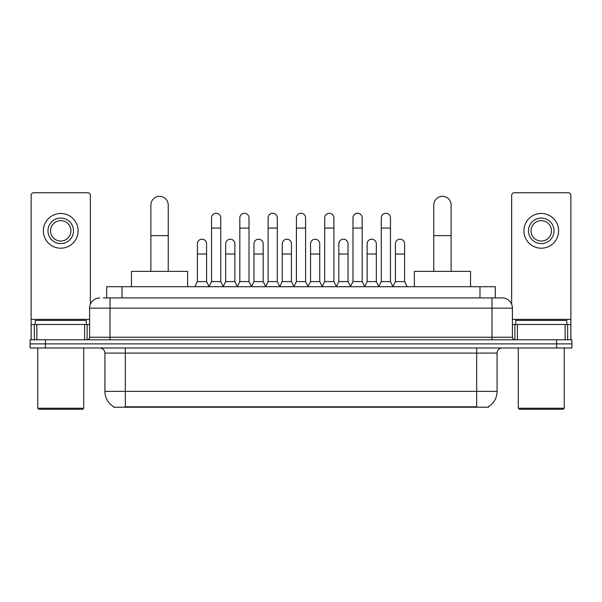 <?xml version="1.0" encoding="UTF-8"?>
<svg xmlns="http://www.w3.org/2000/svg" width="602" height="602" viewBox="0 0 602 602"><rect width="100%" height="100%" fill="white"/><g stroke="black" fill="none" stroke-linecap="round" stroke-linejoin="round"><path stroke-width="0.9" d="M103.378 297.937L110.015 297.937L103.378 297.937L106.704 297.937L106.704 286.702L495.296 286.702L495.296 297.937M488.41 406.711L488.41 407.215L113.59 407.215L113.59 406.711M113.74 406.801A17.872 17.872 0 0 1 104.914 391.383L125.336 391.383L125.336 406.801L476.664 406.801L476.664 391.383L497.086 391.383L497.086 353.088A5.109 5.109 0 0 1 502.196 347.979M104.914 391.383L104.914 353.088C104.605 349.988 102.904 348.28 99.804 347.979M488.26 406.801A17.872 17.872 0 0 0 497.086 391.383M45.421 339.806L571.9 339.806L571.9 343.892L30.1 343.892L30.1 347.979L45.421 347.979L45.421 343.892L30.1 343.892L30.1 339.806L45.421 339.806L45.421 343.892L571.9 343.892L571.9 347.979L45.421 347.979M99.804 297.937A10.211 10.211 0 0 0 89.593 308.149L89.593 337.255A2.551 2.551 0 0 1 87.034 339.806M502.196 297.937L491.984 297.937L502.196 297.937A10.211 10.211 0 0 1 512.407 308.149L512.407 337.255C512.558 338.806 513.408 339.656 514.966 339.806M512.407 308.149L110.015 308.149L110.015 297.937L491.984 297.937L491.984 337.255L512.407 337.255M84.611 339.806L84.611 324.493L36.865 324.493L36.865 339.806M90.36 304.266L90.36 195.296A2.551 2.551 0 0 0 87.802 192.745L33.674 192.745A2.551 2.551 0 0 0 31.123 195.296L31.123 324.493L36.865 324.493M84.611 324.493L89.593 324.493M31.123 339.806L31.123 324.493M60.742 218.067A12.77 12.77 0 0 0 47.972 230.837A12.77 12.77 0 0 0 60.742 243.599A12.77 12.77 0 0 0 73.504 230.837A12.77 12.77 0 0 0 60.742 218.067M60.742 220.625A10.211 10.211 0 0 0 50.523 230.837A10.211 10.211 0 0 0 60.742 241.048A10.211 10.211 0 0 0 70.953 230.837A10.211 10.211 0 0 0 60.742 220.625M60.742 248.197A17.36 17.36 0 0 0 78.102 230.837A17.36 17.36 0 0 0 60.742 213.477A17.36 17.36 0 0 0 43.374 230.837A17.36 17.36 0 0 0 60.742 248.197M82.7 409.255L38.784 409.255L37.76 408.239L83.716 408.239L82.7 409.255M37.76 347.979L37.76 408.239M83.716 347.979L83.716 408.239M86.274 324.493L86.274 320.407L35.209 320.407L35.209 324.493M150.869 271.382L150.869 204.996A8.684 8.684 0 0 1 159.553 196.32A8.684 8.684 0 0 1 168.229 204.996A8.684 8.684 0 0 0 159.553 196.32M168.229 271.382L168.229 204.996M187.636 286.702L187.636 271.382L131.462 271.382L131.462 286.702M433.771 271.382L433.771 204.996A8.684 8.684 0 0 1 442.447 196.32A8.684 8.684 0 0 1 451.131 204.996A8.684 8.684 0 0 0 442.447 196.32M451.131 271.382L451.131 204.996M470.538 286.702L470.538 271.382L414.364 271.382L414.364 286.702M208.984 286.702L211.535 281.593L220.723 281.593L223.282 286.702M220.723 281.593L220.723 217.864A4.598 4.598 0 0 0 216.133 213.274A4.598 4.598 0 0 1 216.419 213.281M211.535 281.593L211.535 228.083L220.723 228.083M211.535 228.083L211.535 217.864A4.598 4.598 0 0 1 216.133 213.274M237.271 286.702L239.822 281.593L249.017 281.593L251.568 286.702M249.017 281.593L249.017 217.864A4.598 4.598 0 0 0 244.42 213.274A4.598 4.598 0 0 1 244.705 213.281M239.822 281.593L239.822 228.083L249.017 228.083M239.822 228.083L239.822 217.864A4.598 4.598 0 0 1 244.42 213.274M265.557 286.702L268.116 281.593L277.304 281.593L279.862 286.702M277.304 281.593L277.304 217.864A4.598 4.598 0 0 0 272.714 213.274A4.598 4.598 0 0 1 272.999 213.281M268.116 281.593L268.116 228.083L277.304 228.083M268.116 228.083L268.116 217.864A4.598 4.598 0 0 1 272.714 213.274M293.851 286.702L296.402 281.593L305.598 281.593L308.149 286.702M305.598 281.593L305.598 217.864A4.598 4.598 0 0 0 301 213.274A4.598 4.598 0 0 1 301.286 213.281M296.402 281.593L296.402 228.083L305.598 228.083M296.402 228.083L296.402 217.864A4.598 4.598 0 0 1 301 213.274M322.138 286.702L324.696 281.593L333.884 281.593L336.443 286.702M333.884 281.593L333.884 217.864A4.598 4.598 0 0 0 329.286 213.274A4.598 4.598 0 0 1 329.58 213.281M324.696 281.593L324.696 228.083L333.884 228.083M324.696 228.083L324.696 217.864A4.598 4.598 0 0 1 329.286 213.274M350.432 286.702L352.983 281.593L362.178 281.593L364.729 286.702M362.178 281.593L362.178 217.864A4.598 4.598 0 0 0 357.58 213.274A4.598 4.598 0 0 1 357.866 213.281M352.983 281.593L352.983 228.083L362.178 228.083M352.983 228.083L352.983 217.864A4.598 4.598 0 0 1 357.58 213.274M378.718 286.702L381.277 281.593L390.465 281.593L393.016 286.702M390.465 281.593L390.465 217.864A4.598 4.598 0 0 0 385.867 213.274A4.598 4.598 0 0 1 386.16 213.281M381.277 281.593L381.277 228.083L390.465 228.083M381.277 228.083L381.277 217.864A4.598 4.598 0 0 1 385.867 213.274M194.837 286.702L197.388 281.593L206.584 281.593L209.06 286.552M206.584 281.593L206.584 243.81A4.598 4.598 0 0 0 202.272 239.22A4.598 4.598 0 0 1 206.584 243.81M197.388 281.593L197.388 254.021L206.584 254.021M197.388 254.021L197.388 243.81A4.598 4.598 0 0 1 202.272 239.22M223.199 286.552L225.682 281.593L234.87 281.593L237.346 286.552M234.87 281.593L234.87 243.81A4.598 4.598 0 0 0 230.566 239.22A4.598 4.598 0 0 1 234.87 243.81M225.682 281.593L225.682 254.021L234.87 254.021M225.682 254.021L225.682 243.81A4.598 4.598 0 0 1 230.566 239.22M251.493 286.552L253.969 281.593L263.164 281.593L265.64 286.552M263.164 281.593L263.164 243.81A4.598 4.598 0 0 0 258.852 239.22A4.598 4.598 0 0 1 263.164 243.81M253.969 281.593L253.969 254.021L263.164 254.021M253.969 254.021L253.969 243.81A4.598 4.598 0 0 1 258.852 239.22M279.779 286.552L282.263 281.593L291.451 281.593L293.926 286.552M291.451 281.593L291.451 243.81A4.598 4.598 0 0 0 287.146 239.22A4.598 4.598 0 0 1 291.451 243.81M282.263 281.593L282.263 254.021L291.451 254.021M282.263 254.021L282.263 243.81A4.598 4.598 0 0 1 287.146 239.22M308.073 286.552L310.549 281.593L319.737 281.593L322.22 286.552M319.737 281.593L319.737 243.81A4.598 4.598 0 0 0 315.433 239.22A4.598 4.598 0 0 1 319.737 243.81M310.549 281.593L310.549 254.021L319.737 254.021M310.549 254.021L310.549 243.81A4.598 4.598 0 0 1 315.433 239.22M336.36 286.552L338.836 281.593L348.031 281.593L350.507 286.552M348.031 281.593L348.031 243.81A4.598 4.598 0 0 0 343.727 239.22A4.598 4.598 0 0 1 348.031 243.81M338.836 281.593L338.836 254.021L348.031 254.021M338.836 254.021L338.836 243.81A4.598 4.598 0 0 1 343.727 239.22M364.654 286.552L367.13 281.593L376.318 281.593L378.801 286.552M376.318 281.593L376.318 243.81A4.598 4.598 0 0 0 372.013 239.22A4.598 4.598 0 0 1 376.318 243.81M367.13 281.593L367.13 254.021L376.318 254.021M367.13 254.021L367.13 243.81A4.598 4.598 0 0 1 372.013 239.22M392.94 286.552L395.416 281.593L404.612 281.593L407.163 286.702M404.612 281.593L404.612 243.81A4.598 4.598 0 0 0 400.307 239.22A4.598 4.598 0 0 1 404.612 243.81M395.416 281.593L395.416 254.021L404.612 254.021M395.416 254.021L395.416 243.81A4.598 4.598 0 0 1 400.307 239.22M565.135 339.806L565.135 324.493L517.389 324.493L517.389 339.806M570.877 339.806L570.877 324.493L570.877 339.806M565.135 324.493L570.877 324.493L570.877 195.296A2.551 2.551 0 0 0 568.326 192.745L514.198 192.745A2.551 2.551 0 0 0 511.64 195.296L511.64 304.266M512.407 324.493L517.389 324.493M541.258 218.067A12.77 12.77 0 0 0 528.496 230.837A12.77 12.77 0 0 0 541.258 243.599A12.77 12.77 0 0 0 554.028 230.837A12.77 12.77 0 0 0 541.258 218.067M541.258 220.625A10.211 10.211 0 0 0 531.047 230.837A10.211 10.211 0 0 0 541.258 241.048A10.211 10.211 0 0 0 551.477 230.837A10.211 10.211 0 0 0 541.258 220.625M541.258 248.197A17.36 17.36 0 0 0 558.626 230.837A17.36 17.36 0 0 0 541.258 213.477A17.36 17.36 0 0 0 523.898 230.837A17.36 17.36 0 0 0 541.258 248.197M563.216 409.255L519.3 409.255L518.284 408.239L564.24 408.239L563.216 409.255M518.284 347.979L518.284 408.239M564.24 347.979L564.24 408.239M566.791 324.493L566.791 320.407L515.726 320.407L515.726 324.493M474.624 407.215L474.624 406.711M127.376 407.215L127.376 406.711M122.025 297.937L122.025 286.702M479.975 297.937L479.975 286.702M476.664 347.979L476.664 353.088L104.914 353.088M497.086 353.088L476.664 353.088L476.664 391.383L125.336 391.383L125.336 347.979M556.579 347.979L556.579 339.806M110.015 339.806L110.015 308.149L89.593 308.149M89.593 337.255L491.984 337.255L491.984 339.806M89.593 319.384L31.123 319.384M87.124 324.493L87.124 339.806M31.161 324.493L31.161 339.806M34.352 339.806L34.352 324.493M150.869 235.638L168.229 235.638M433.771 235.638L451.131 235.638M570.877 319.384L512.407 319.384M570.839 339.806L570.839 324.493M567.648 324.493L567.648 339.806M514.876 339.806L514.876 324.493"/></g></svg>
